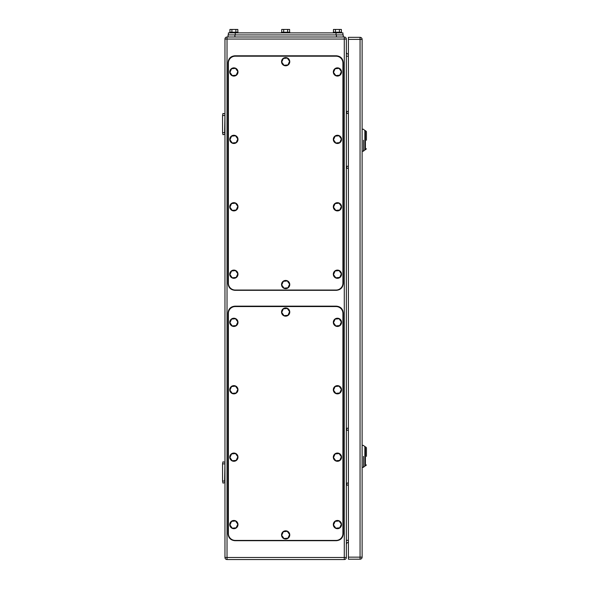 <?xml version="1.0" encoding="UTF-8"?>
<svg xmlns="http://www.w3.org/2000/svg" width="589" height="589" viewBox="0 0 589 589"><rect width="100%" height="100%" fill="white"/><g stroke="black" fill="none" stroke-linecap="round" stroke-linejoin="round"><path stroke-width="0.88" d="M224.623 115.518L222.561 115.518L222.951 113.456L224.961 113.876L224.623 132.658L222.561 132.658L222.951 134.719L224.961 134.292L224.623 132.658M222.561 115.518L222.561 132.658M224.623 463.882L222.561 463.882L222.951 461.828L224.961 462.247L224.623 481.029L222.561 481.029L222.951 483.083L224.961 482.663L224.623 481.029M222.561 463.882L222.561 481.029M346.347 113.456L348.401 113.456M346.347 111.402L348.401 111.402M346.347 485.145L348.401 485.145M346.347 483.083L348.401 483.083M346.347 168.321L348.401 168.321M346.347 166.26L348.401 166.26M346.347 430.279L348.401 430.279M346.347 428.225L348.401 428.225M227.023 36.997L344.285 36.997A2.054 2.054 0 0 1 346.347 39.051L346.347 557.496A2.054 2.054 0 0 1 344.285 559.55L227.023 559.55A2.054 2.054 0 0 1 224.961 557.496L224.961 39.051A2.054 2.054 0 0 1 227.023 36.997L227.023 39.051L346.347 39.051M346.347 52.082A2.054 2.054 0 0 0 348.401 54.136M346.347 544.464A2.054 2.054 0 0 1 348.401 542.403M366.439 140.204C366.439 151.263 366.439 151.263 366.439 140.204L366.439 131.627L365.408 130.603L365.408 149.805L366.439 148.774M362.117 129.227L363.487 129.227L364.863 130.603L364.863 140.204C364.863 152.588 364.863 152.588 364.863 140.204L364.863 130.603L365.408 130.603M363.487 140.204C363.487 126.046 363.487 126.046 363.487 140.204L363.487 151.174L362.117 151.174M365.408 149.805L364.863 149.805L364.863 140.204M366.439 456.342C366.439 467.401 366.439 467.401 366.439 456.342L366.439 447.773L365.408 446.742L365.408 465.943L366.439 464.912M362.117 445.372L363.487 445.372L364.863 446.742L364.863 456.342C364.863 468.726 364.863 468.726 364.863 456.342L364.863 446.742L365.408 446.742M363.487 456.342C363.487 442.184 363.487 442.184 363.487 456.342L363.487 467.313L362.117 467.313M365.408 465.943L364.863 465.943L364.863 456.342M360.063 559.204L348.401 559.204L348.401 37.335L360.063 37.335A2.054 2.054 0 0 1 362.117 39.397L362.117 557.15L360.063 557.15L360.063 559.204A2.054 2.054 0 0 0 362.117 557.15M342.916 63.052A6.854 6.854 0 0 0 336.061 56.198L235.247 56.198A6.854 6.854 0 0 0 228.392 63.052L228.392 283.184A6.854 6.854 0 0 0 235.247 290.046L336.061 290.046A6.854 6.854 0 0 0 342.916 283.184L342.916 63.052M237.816 138.989L235.512 135.772L231.573 136.162L229.938 139.762L232.243 142.987L236.182 142.597L237.816 138.989M233.48 135.286A4.116 4.116 0 0 1 237.971 138.975A4.116 4.116 0 0 1 234.282 143.473A4.116 4.116 0 0 1 229.784 139.784A4.116 4.116 0 0 1 233.48 135.286M237.816 206.4L235.512 203.183L231.573 203.573L229.938 207.173L232.243 210.398L236.182 210.008L237.816 206.4M233.48 202.697A4.116 4.116 0 0 1 237.971 206.386A4.116 4.116 0 0 1 234.282 210.884A4.116 4.116 0 0 1 229.784 207.195A4.116 4.116 0 0 1 233.48 202.697M341.37 206.4L339.065 203.183L335.126 203.573L333.492 207.173L335.796 210.398L339.735 210.008L341.37 206.4M337.026 202.697A4.116 4.116 0 0 1 341.524 206.386A4.116 4.116 0 0 1 337.828 210.884A4.116 4.116 0 0 1 333.337 207.195A4.116 4.116 0 0 1 337.026 202.697M341.37 138.989L339.065 135.772L335.126 136.162L333.492 139.762L335.796 142.987L339.735 142.597L341.37 138.989M337.026 135.286A4.116 4.116 0 0 1 341.524 138.975A4.116 4.116 0 0 1 337.828 143.473A4.116 4.116 0 0 1 333.337 139.784A4.116 4.116 0 0 1 337.026 135.286M341.37 71.578L339.065 68.361L335.126 68.751L333.492 72.351L335.796 75.576L339.735 75.186L341.37 71.578M337.026 67.875A4.116 4.116 0 0 1 341.524 71.564A4.116 4.116 0 0 1 337.828 76.062A4.116 4.116 0 0 1 333.337 72.373A4.116 4.116 0 0 1 337.026 67.875M237.816 71.578L235.512 68.361L231.573 68.751L229.938 72.351L232.243 75.576L236.182 75.186L237.816 71.578M233.48 67.875A4.116 4.116 0 0 1 237.971 71.564A4.116 4.116 0 0 1 234.282 76.062A4.116 4.116 0 0 1 229.784 72.373A4.116 4.116 0 0 1 233.48 67.875M289.597 284.17L287.292 280.953L283.346 281.336L281.711 284.943L284.016 288.161L287.962 287.778L289.597 284.17M285.253 280.46A4.116 4.116 0 0 1 289.751 284.156A4.116 4.116 0 0 1 286.055 288.654A4.116 4.116 0 0 1 281.557 284.958A4.116 4.116 0 0 1 285.253 280.46M289.597 61.293L287.292 58.075L283.346 58.466L281.711 62.066L284.016 65.291L287.962 64.9L289.597 61.293M285.253 57.589A4.116 4.116 0 0 1 289.751 61.278A4.116 4.116 0 0 1 286.055 65.777A4.116 4.116 0 0 1 281.557 62.081A4.116 4.116 0 0 1 285.253 57.589M341.37 273.811L339.065 270.594L335.126 270.984L333.492 274.584L335.796 277.809L339.735 277.419L341.37 273.811M337.026 270.108A4.116 4.116 0 0 1 341.524 273.797A4.116 4.116 0 0 1 337.828 278.295A4.116 4.116 0 0 1 333.337 274.607A4.116 4.116 0 0 1 337.026 270.108M237.816 273.811L235.512 270.594L231.573 270.984L229.938 274.584L232.243 277.809L236.182 277.419L237.816 273.811M233.48 270.108A4.116 4.116 0 0 1 237.971 273.797A4.116 4.116 0 0 1 234.282 278.295A4.116 4.116 0 0 1 229.784 274.607A4.116 4.116 0 0 1 233.48 270.108M234.908 290.318L336.4 290.318C340.567 289.913 342.85 287.623 343.262 283.456L343.262 62.64C342.85 58.473 340.567 56.191 336.4 55.786L234.908 55.786C230.741 56.191 228.458 58.473 228.046 62.64L228.046 283.456C228.458 287.623 230.741 289.913 234.908 290.318M228.392 34.935L228.392 32.881L342.916 32.881L342.916 34.935M229.916 32.196L229.916 29.45L235.858 29.45L235.858 32.196M237.838 32.196L237.838 29.45L235.858 29.45M231.897 29.45L231.897 32.196M237.993 32.881L237.993 32.196L229.762 32.196L229.762 32.881M333.47 32.196L333.47 29.45L339.411 29.45L339.411 32.196M341.392 32.196L341.392 29.45L339.411 29.45M335.45 29.45L335.45 32.196M341.546 32.881L341.546 32.196L333.315 32.196L333.315 32.881M281.697 32.196L281.697 29.45L287.631 29.45L287.631 32.196M289.611 32.196L289.611 29.45L287.631 29.45M283.677 29.45L283.677 32.196M289.766 32.881L289.766 32.196L281.542 32.196L281.542 32.881M228.046 36.997L228.046 34.935L343.262 34.935L343.262 36.997M342.916 313.429A6.854 6.854 0 0 0 336.061 306.567L235.247 306.567A6.854 6.854 0 0 0 228.392 313.429L228.392 533.56A6.854 6.854 0 0 0 235.247 540.415L336.061 540.415A6.854 6.854 0 0 0 342.916 533.56L342.916 313.429M237.816 389.366L235.512 386.148L231.573 386.531L229.938 390.139L232.243 393.356L236.182 392.973L237.816 389.366M233.48 385.655A4.116 4.116 0 0 1 237.971 389.351A4.116 4.116 0 0 1 234.282 393.85A4.116 4.116 0 0 1 229.784 390.154A4.116 4.116 0 0 1 233.48 385.655M237.816 456.777L235.512 453.559L231.573 453.942L229.938 457.55L232.243 460.767L236.182 460.384L237.816 456.777M233.48 453.066A4.116 4.116 0 0 1 237.971 456.762A4.116 4.116 0 0 1 234.282 461.261A4.116 4.116 0 0 1 229.784 457.565A4.116 4.116 0 0 1 233.48 453.066M341.37 456.777L339.065 453.559L335.126 453.942L333.492 457.55L335.796 460.767L339.735 460.384L341.37 456.777M337.026 453.066A4.116 4.116 0 0 1 341.524 456.762A4.116 4.116 0 0 1 337.828 461.261A4.116 4.116 0 0 1 333.337 457.565A4.116 4.116 0 0 1 337.026 453.066M341.37 389.366L339.065 386.148L335.126 386.531L333.492 390.139L335.796 393.356L339.735 392.973L341.37 389.366M337.026 385.655A4.116 4.116 0 0 1 341.524 389.351A4.116 4.116 0 0 1 337.828 393.85A4.116 4.116 0 0 1 333.337 390.154A4.116 4.116 0 0 1 337.026 385.655M341.37 321.955L339.065 318.737L335.126 319.12L333.492 322.728L335.796 325.945L339.735 325.562L341.37 321.955M337.026 318.244A4.116 4.116 0 0 1 341.524 321.94A4.116 4.116 0 0 1 337.828 326.439A4.116 4.116 0 0 1 333.337 322.743A4.116 4.116 0 0 1 337.026 318.244M237.816 321.955L235.512 318.737L231.573 319.12L229.938 322.728L232.243 325.945L236.182 325.562L237.816 321.955M233.48 318.244A4.116 4.116 0 0 1 237.971 321.94A4.116 4.116 0 0 1 234.282 326.439A4.116 4.116 0 0 1 229.784 322.743A4.116 4.116 0 0 1 233.48 318.244M289.597 534.547L287.292 531.322L283.346 531.712L281.711 535.32L284.016 538.537L287.962 538.147L289.597 534.547M285.253 530.836A4.116 4.116 0 0 1 289.751 534.532A4.116 4.116 0 0 1 286.055 539.023A4.116 4.116 0 0 1 281.557 535.335A4.116 4.116 0 0 1 285.253 530.836M289.597 311.669L287.292 308.452L283.346 308.835L281.711 312.442L284.016 315.66L287.962 315.277L289.597 311.669M285.253 307.959A4.116 4.116 0 0 1 289.751 311.655A4.116 4.116 0 0 1 286.055 316.153A4.116 4.116 0 0 1 281.557 312.457A4.116 4.116 0 0 1 285.253 307.959M341.37 524.188L339.065 520.971L335.126 521.353L333.492 524.961L335.796 528.178L339.735 527.796L341.37 524.188M337.026 520.477A4.116 4.116 0 0 1 341.524 524.173A4.116 4.116 0 0 1 337.828 528.672A4.116 4.116 0 0 1 333.337 524.976A4.116 4.116 0 0 1 337.026 520.477M237.816 524.188L235.512 520.971L231.573 521.353L229.938 524.961L232.243 528.178L236.182 527.796L237.816 524.188M233.48 520.477A4.116 4.116 0 0 1 237.971 524.173A4.116 4.116 0 0 1 234.282 528.672A4.116 4.116 0 0 1 229.784 524.976A4.116 4.116 0 0 1 233.48 520.477M234.908 540.695L336.4 540.695C340.567 540.282 342.85 538 343.262 533.833L343.262 313.017C342.85 308.85 340.567 306.567 336.4 306.155L234.908 306.155C230.741 306.567 228.458 308.85 228.046 313.017L228.046 533.833C228.458 538 230.741 540.282 234.908 540.695M346.737 113.456L346.737 111.402M346.737 485.145L346.737 483.083M346.737 168.321L346.737 166.26M346.737 430.279L346.737 428.225M224.961 557.496L344.285 557.496L344.285 36.997M227.023 559.55L227.023 39.051L224.961 39.051M346.347 557.496L344.285 557.496L344.285 559.55M346.347 56.198L348.401 56.198M348.401 540.349L346.347 540.349M362.117 39.397L360.063 39.397L360.063 557.15L348.401 557.15M348.401 39.397L360.063 39.397L360.063 37.335M336.061 34.935L336.061 32.881M235.247 34.935L235.247 32.881M234.908 36.997L234.908 34.935M336.4 36.997L336.4 34.935M364.863 149.805L363.487 151.174M364.863 465.943L363.487 467.313"/></g></svg>
